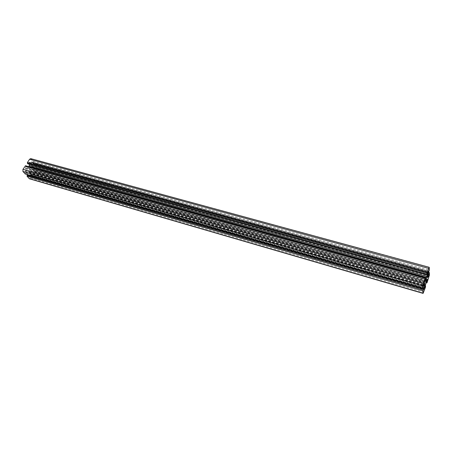 <?xml version="1.0" encoding="UTF-8"?>
<svg xmlns="http://www.w3.org/2000/svg" width="452" height="452" viewBox="0 0 452 452"><rect width="100%" height="100%" fill="white"/><g stroke="black" fill="none" stroke-linecap="round" stroke-linejoin="round"><path stroke-width="0.34" stroke-dasharray="2.26 1.69" d="M30.804 167.703L30.465 167.477C29.103 168.02 28.86 168.878 29.747 170.048C30.889 169.788 31.244 169.008 30.804 167.703M30.747 158.629L33.143 161.296L33.12 162.104L32.425 162.878L31.476 161.85L31.069 162.262L31.273 165.856L32.499 167.099L34.742 166.664L34.928 165.935L34.211 164.528L35.053 163.68L37.143 166.121L37.075 168.246L34.533 171.72L34.036 170.653L34.821 169.438L34.736 168.794L32.651 169.24L32.019 169.805L30.787 172.093L30.719 174.873L31.216 174.98L32.307 173.608L32.753 174.901L30.629 178.178L29.431 178.8M27.888 174.726L28.736 175.658L29.154 175.246L29.233 172.455L27.713 170.444L25.408 170.896L25.216 171.636L25.962 173.048L25.267 173.907M25.594 165.748L26.12 166.844L25.306 168.076L25.402 168.732L27.544 168.28L28.871 166.669M29.521 164.313L29.307 162.313L28.007 163.85M37.075 168.246L428.784 277.81M34.968 171.489L427.123 282.523M34.392 171.624L426.044 282.619M34.019 171.184L426.191 282.206M34.036 170.653L426.422 281.551M34.821 169.438L427.219 279.839M34.68 168.782L427.778 279.166L34.736 168.794M32.651 169.24L426.925 280.313M32.019 169.805L426.541 281.212M31.126 171.172L425.84 283.206M30.787 172.093L425.462 284.472M30.719 174.873L424.654 288.031M31.216 174.98L424.665 287.98M32.013 173.76L425.061 286.139M32.403 173.67L425.117 285.879M32.776 174.105L425.609 286.466M32.753 174.901L425.377 287.483M30.629 178.178L423.699 292.252M28.634 175.591L423.705 289.54M29.154 175.246L423.682 288.862M29.233 172.455L423.654 285.042M28.939 171.675L424.016 284.206M28.103 170.698L424.626 283.381M27.487 170.415L424.744 283.263M25.408 170.896L423.857 284.466M25.216 171.636L423.58 285.466M25.973 172.506L423.609 286.37M25.962 173.048L423.456 287.06M25.544 173.675L423.128 287.98M25.747 165.85L425.4 277.918M26.131 166.302L425.411 278.392M26.12 166.844L425.253 279.087M25.306 168.076L424.614 280.895M25.459 168.743L424.451 281.692M27.544 168.28L424.801 280.37M28.182 167.709L425.129 279.438M29.493 162.601L427.524 272.68M28.984 162.477L427.513 272.703M28.182 163.703L426.88 274.494M31.165 158.906L429.298 267.539M33.143 161.296L429.332 270.053M33.12 162.104L429.101 271.087M32.713 162.726L428.778 271.991M32.324 162.81L428.259 272.11M31.583 161.923L428.536 271.256M31.069 162.262L428.321 271.855M30.985 165.07L427.502 275.46M31.273 165.856L427.383 276.381M32.103 166.839L427.406 277.409M32.708 167.127L427.422 277.573M34.742 166.664L427.394 276.172M34.928 165.935L427.564 275.166M34.199 165.059L427.745 274.307M34.211 164.528L427.897 273.624M34.618 163.906L428.112 272.697M35.199 163.782L429.366 272.652M37.143 166.121L429.4 275.098M29.747 170.048L425.66 282.155M30.465 167.477L426.637 278.681M34.533 171.72L426.021 282.686M30.9 175.15L424.643 288.325M32.307 173.608L425.129 285.833M27.792 174.664L422.936 288.393M28.736 175.658L423.722 289.596M27.713 170.444L424.818 283.234M25.402 168.732L424.462 281.709M29.307 162.313L427.677 272.403M32.425 162.878L428.247 272.155M31.476 161.85L428.581 271.211M32.499 167.099L427.473 277.63M35.053 163.68L428.219 272.257"/><path stroke-width="0.68" d="M426.699 278.873L425.66 282.155L426.699 278.873M427.123 282.523L429.4 275.098L429.343 272.567L428.394 276.454L427.473 277.63L427.383 276.381L428.321 271.855L428.581 271.211L428.632 272.262L429.332 270.053L429.231 267.296L426.942 273.194L426.733 274.771L427.665 272.72L426.462 277.607L425.366 280.528L424.462 281.709L425.411 278.392L425.372 277.833L425.146 278.257L422.795 285.913L422.897 288.41L423.857 284.466L424.886 283.455L423.987 288.947L423.722 289.596L423.66 288.602L422.953 290.834L423.095 293.393L425.377 287.483L425.581 285.963L424.654 288.031L426.541 281.212L427.795 279.161L427.123 282.523M423.095 293.393L29.431 178.8L27.063 176.252L27.08 175.449L27.702 174.664M27.871 174.709L423.62 288.636M25.267 173.907L22.911 171.466L22.962 169.297L25.594 165.748L425.372 277.833M28.871 166.669L29.521 164.313M28.007 163.85L27.397 163.336L27.419 162.522L29.583 159.24L30.747 158.629L429.231 267.296M426.044 282.619L426.88 282.856M426.191 282.206L426.869 282.398M426.422 281.551L427.027 281.72M427.219 279.839L427.648 279.957M425.061 286.139L425.434 286.246M425.117 285.879L425.541 286.003M29.058 178.557L423.027 293.19M27.063 176.252L422.953 290.834M27.08 175.449L423.185 289.805M27.493 174.822L423.507 288.885M423.682 288.862L423.987 288.947M423.654 285.042L424.801 285.37M424.016 284.206L424.914 284.461M24.945 173.817L422.874 288.331M22.911 171.466L422.795 285.913M22.962 169.297L423.422 283.121M25.142 165.98L425.146 278.257M424.801 280.37L425.366 280.528M425.129 279.438L425.756 279.618M29.086 166.336L426.462 277.607M29.425 165.415L426.846 276.336M27.781 163.788L426.716 274.714M27.397 163.336L426.705 274.24M27.419 162.522L426.942 273.194M29.583 159.24L428.643 268.392M428.259 272.11L428.615 272.206M427.394 276.172L428.394 276.454M427.564 275.166L428.666 275.471M427.745 274.307L428.654 274.562M427.897 273.624L428.807 273.878M428.112 272.697L429.123 272.974M426.021 282.686L426.903 282.935M425.129 285.833L425.581 285.963M422.936 288.393L423.66 288.602M25.092 173.913L422.897 288.41M27.883 163.856L426.733 274.771M428.247 272.155L428.632 272.262M428.219 272.257L429.343 272.567"/></g></svg>
